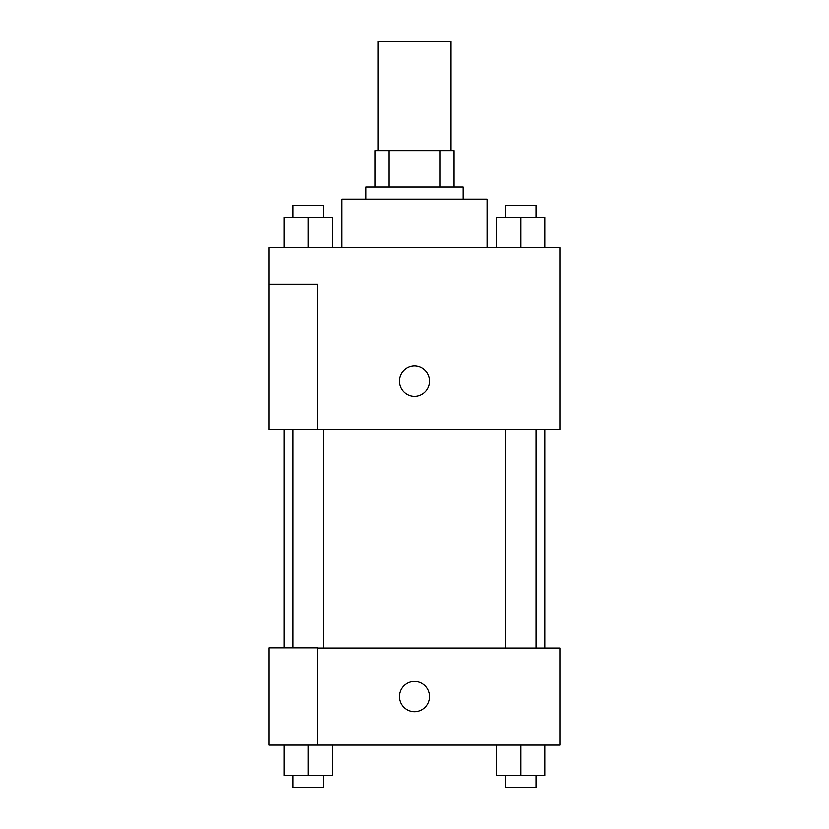 <?xml version="1.0" encoding="UTF-8"?>
<svg xmlns="http://www.w3.org/2000/svg" width="829" height="829" viewBox="0 0 829 829"><rect width="100%" height="100%" fill="white"/><g stroke="black" fill="none" stroke-linecap="round" stroke-linejoin="round"><path stroke-width="1.24" d="M450.893 150.64L450.893 41.45L378.107 41.45L378.107 150.64M388.967 187.033L388.967 150.64L375.071 150.64L375.071 187.033L375.071 150.64M388.967 150.64L453.929 150.64L453.929 187.033M440.033 187.033L440.033 150.64M365.972 199.167L365.972 187.033L463.028 187.033L463.028 199.167M487.286 247.684L487.286 199.167L341.714 199.167L341.714 247.684M268.917 247.684L560.083 247.684L560.083 429.66L268.917 429.66L317.445 429.474L317.445 284.088L268.917 284.088L268.917 247.684M399.34 381.133A15.16 15.16 0 0 1 422.085 368.003A15.16 15.16 0 0 1 422.085 394.272A15.16 15.16 0 0 1 399.34 381.133M268.917 284.088L268.917 429.474M317.445 648.04L560.083 648.04L560.083 745.084L268.917 745.084L268.917 647.843L317.445 647.843L317.445 745.084M399.34 696.567A15.16 15.16 0 0 1 422.085 683.428A15.16 15.16 0 0 1 422.085 709.697A15.16 15.16 0 0 1 399.34 696.567M496.509 745.084L496.509 775.416L545.036 775.416L545.036 745.084L545.036 775.416M520.778 775.416L520.778 745.084M535.938 775.416L535.938 787.55L505.607 787.55L505.607 775.416M283.964 745.084L283.964 775.416L332.491 775.416L332.491 745.084L332.491 775.416M308.222 775.416L308.222 745.084M323.393 775.416L323.393 787.55L293.062 787.55L293.062 775.416M496.509 247.684L496.509 217.364L545.036 217.364L545.036 247.684L545.036 217.364M520.778 247.684L520.778 217.364M535.938 217.364L535.938 205.229L505.607 205.229L505.607 217.364M283.964 247.684L283.964 217.364L332.491 217.364L332.491 247.684L332.491 217.364M308.222 247.684L308.222 217.364M323.393 217.364L323.393 205.229L293.062 205.229L293.062 217.364M545.036 648.04L545.036 429.66M283.964 647.843L283.964 429.66M505.607 429.66L505.607 648.04M535.938 429.66L535.938 648.04M323.393 648.04L323.393 429.66M293.062 647.843L293.062 429.66"/></g></svg>
